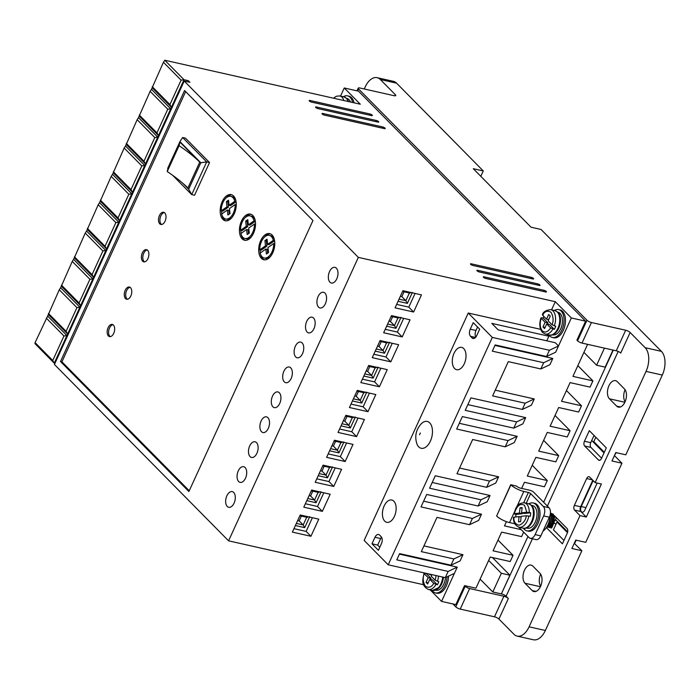 <?xml version="1.0" encoding="UTF-8"?>
<svg xmlns="http://www.w3.org/2000/svg" width="700" height="700" viewBox="0 0 700 700"><rect width="100%" height="100%" fill="white"/><g stroke="black" fill="none" stroke-linecap="round" stroke-linejoin="round"><path stroke-width="1.05" d="M418.723 446.845A13.755 7.884 -77.3 0 0 430.395 441.114A13.755 7.884 -77.3 0 0 429.704 422.861A13.755 7.884 -77.3 0 0 421.129 423.911C416.062 429.608 414.601 436.109 416.736 443.424A13.755 7.884 -77.3 0 0 418.723 446.845M558.11 312.953A11.611 6.659 102.7 0 1 559.939 324.66A11.611 6.659 102.7 0 1 553.175 334.259M442.724 577.071A12.504 7.166 102.7 0 1 432.556 590.415L439.731 587.134L443.459 577.229A11.611 6.659 102.7 0 1 436.231 589.68M347.06 99.225A11.611 6.659 102.7 0 1 348.547 101.579M531.799 506.135A11.611 6.659 102.7 0 1 533.628 517.843A11.611 6.659 102.7 0 1 526.864 527.441M545.108 322.28L541.161 318.281L541.782 317.783L543.209 318.106L547.96 322.919L545.108 322.28L542.972 326.953L544.574 328.58L546.718 323.908L550.655 327.898C547.837 332.071 545.064 333.069 542.343 330.881C539.98 327.915 539.586 323.715 541.161 318.281L541.782 317.783M522.375 513.021L522.296 513.721L516.031 514.447L514.246 513.686L519.444 513.082L520.012 507.824L522.121 507.579L521.561 512.837L526.759 512.234L530.679 512.759L524.414 513.476L521.561 512.837M514.605 514.124L514.246 513.686C516.793 505.671 520.24 502.898 524.589 505.365L526.759 512.234M554.347 310.459A14.289 8.199 102.7 0 1 558.609 309.584A14.289 8.199 102.7 0 1 561.173 311.062A14.289 8.199 102.7 0 1 562.791 327.74A14.289 8.199 102.7 0 1 552.335 337.461A14.289 8.199 102.7 0 1 549.771 335.983A14.289 8.199 102.7 0 1 548.861 334.854M552.335 337.461L553.761 337.785A14.289 8.199 -77.3 0 0 564.218 328.064A14.289 8.199 -77.3 0 0 562.608 311.386A14.289 8.199 -77.3 0 0 560.035 309.908L558.609 309.584M447.081 576.809A14.289 8.199 102.7 0 1 435.4 592.883A14.289 8.199 102.7 0 1 432.828 591.404A14.289 8.199 102.7 0 1 431.918 590.266M343.297 96.731A14.289 8.199 102.7 0 1 347.567 95.856A14.289 8.199 102.7 0 1 350.131 97.335A14.289 8.199 102.7 0 1 352.634 102.498M347.567 95.856L348.994 96.18A14.289 8.199 102.7 0 1 351.558 97.659A14.289 8.199 102.7 0 1 354.06 102.821M596.969 483.017A3.929 2.258 102.7 0 1 596.479 484.593L584.789 510.134A3.929 2.258 102.7 0 1 582.155 512.181A3.929 2.258 102.7 0 1 581.254 506.555L592.952 481.014A3.929 2.258 102.7 0 1 593.154 480.611M369.399 115.124L369.924 113.977A1.785 0.507 -155.4 0 1 372.155 115.115A1.785 0.507 -155.4 0 1 372.348 115.535A1.785 0.507 -155.4 0 1 371.534 115.605L311.588 102.112A1.785 0.507 -155.4 0 1 309.873 101.377A1.785 0.507 -155.4 0 1 309.164 100.555A1.785 0.507 -155.4 0 1 309.986 100.485L309.645 101.22M537.11 284.97L537.635 283.824A1.785 0.507 -155.4 0 1 539.866 284.961A1.785 0.507 -155.4 0 1 540.067 285.381A1.785 0.507 -155.4 0 1 539.245 285.451L479.299 271.959A1.785 0.507 -155.4 0 1 477.584 271.224A1.785 0.507 -155.4 0 1 476.875 270.401A1.785 0.507 -155.4 0 1 477.698 270.331L477.356 271.066M382.244 128.126L382.769 126.98A1.785 0.507 -155.4 0 1 384.991 128.117A1.785 0.507 -155.4 0 1 385.192 128.537A1.785 0.507 -155.4 0 1 384.37 128.607L324.433 115.115A1.785 0.507 -155.4 0 1 322.709 114.38A1.785 0.507 -155.4 0 1 322 113.558A1.785 0.507 -155.4 0 1 322.822 113.487L322.49 114.222M238.682 481.548A8.032 4.611 -77.3 0 0 240.126 482.379A8.032 4.611 -77.3 0 0 246.006 476.91A8.032 4.611 -77.3 0 0 245.096 467.53A8.032 4.611 -77.3 0 0 243.652 466.699A8.032 4.611 -77.3 0 0 237.773 472.168A8.032 4.611 -77.3 0 0 238.682 481.548M250.093 456.627A8.032 4.611 -77.3 0 0 251.536 457.459A8.032 4.611 -77.3 0 0 257.416 451.99A8.032 4.611 -77.3 0 0 256.506 442.61A8.032 4.611 -77.3 0 0 255.062 441.779A8.032 4.611 -77.3 0 0 249.182 447.248A8.032 4.611 -77.3 0 0 250.093 456.627M227.273 506.468A8.032 4.611 -77.3 0 0 228.716 507.299A8.032 4.611 -77.3 0 0 234.596 501.83A8.032 4.611 -77.3 0 0 233.686 492.45A8.032 4.611 -77.3 0 0 232.243 491.619A8.032 4.611 -77.3 0 0 226.362 497.088A8.032 4.611 -77.3 0 0 227.273 506.468M261.502 431.707A8.032 4.611 -77.3 0 0 262.946 432.539A8.032 4.611 -77.3 0 0 268.826 427.07A8.032 4.611 -77.3 0 0 267.916 417.69A8.032 4.611 -77.3 0 0 266.473 416.859A8.032 4.611 -77.3 0 0 260.592 422.328A8.032 4.611 -77.3 0 0 261.502 431.707M272.904 406.787A8.032 4.611 -77.3 0 0 274.356 407.619A8.032 4.611 -77.3 0 0 280.236 402.15A8.032 4.611 -77.3 0 0 279.326 392.77A8.032 4.611 -77.3 0 0 277.882 391.939A8.032 4.611 -77.3 0 0 272.002 397.408A8.032 4.611 -77.3 0 0 272.904 406.787M284.314 381.868A8.032 4.611 -77.3 0 0 285.757 382.699A8.032 4.611 -77.3 0 0 291.646 377.23A8.032 4.611 -77.3 0 0 290.736 367.85A8.032 4.611 -77.3 0 0 289.293 367.019A8.032 4.611 -77.3 0 0 283.404 372.488A8.032 4.611 -77.3 0 0 284.314 381.868M295.724 356.947A8.032 4.611 -77.3 0 0 297.168 357.779A8.032 4.611 -77.3 0 0 303.047 352.31A8.032 4.611 -77.3 0 0 302.146 342.93A8.032 4.611 -77.3 0 0 300.703 342.099A8.032 4.611 -77.3 0 0 294.814 347.567A8.032 4.611 -77.3 0 0 295.724 356.947M307.134 332.027A8.032 4.611 -77.3 0 0 308.578 332.868A8.032 4.611 -77.3 0 0 314.457 327.399A8.032 4.611 -77.3 0 0 313.547 318.019A8.032 4.611 -77.3 0 0 312.104 317.188A8.032 4.611 -77.3 0 0 306.224 322.656A8.032 4.611 -77.3 0 0 307.134 332.027M318.544 307.116A8.032 4.611 -77.3 0 0 319.988 307.947A8.032 4.611 -77.3 0 0 325.868 302.479A8.032 4.611 -77.3 0 0 324.957 293.099A8.032 4.611 -77.3 0 0 323.514 292.267A8.032 4.611 -77.3 0 0 317.634 297.736A8.032 4.611 -77.3 0 0 318.544 307.116M329.954 282.196A8.032 4.611 -77.3 0 0 331.398 283.027A8.032 4.611 -77.3 0 0 337.277 277.559A8.032 4.611 -77.3 0 0 336.368 268.179A8.032 4.611 -77.3 0 0 334.924 267.348A8.032 4.611 -77.3 0 0 329.044 272.816A8.032 4.611 -77.3 0 0 329.954 282.196M375.821 121.625L376.346 120.479A1.785 0.507 -155.4 0 1 378.578 121.616A1.785 0.507 -155.4 0 1 378.77 122.036A1.785 0.507 -155.4 0 1 377.947 122.106L318.01 108.614A1.785 0.507 -155.4 0 1 316.295 107.879A1.785 0.507 -155.4 0 1 315.586 107.056A1.785 0.507 -155.4 0 1 316.4 106.986L316.067 107.721M543.532 291.471L544.058 290.325A1.785 0.507 -155.4 0 1 546.289 291.463A1.785 0.507 -155.4 0 1 546.481 291.882A1.785 0.507 -155.4 0 1 545.659 291.953L485.721 278.46A1.785 0.507 -155.4 0 1 484.006 277.725A1.785 0.507 -155.4 0 1 483.298 276.902A1.785 0.507 -155.4 0 1 484.12 276.832L483.779 277.567M530.696 278.469L531.221 277.322A1.785 0.507 -155.4 0 1 533.452 278.46A1.785 0.507 -155.4 0 1 533.645 278.88A1.785 0.507 -155.4 0 1 532.822 278.95L472.885 265.457A1.785 0.507 -155.4 0 1 471.161 264.723A1.785 0.507 -155.4 0 1 470.452 263.9A1.785 0.507 -155.4 0 1 471.275 263.83L470.942 264.565M528.885 503.834A14.289 8.199 102.7 0 1 533.155 502.959A14.289 8.199 102.7 0 1 535.727 504.438A14.289 8.199 102.7 0 1 537.337 521.115A14.289 8.199 102.7 0 1 526.881 530.836A14.289 8.199 102.7 0 1 524.317 529.358A14.289 8.199 102.7 0 1 523.399 528.22M526.881 530.836L528.308 531.16A14.289 8.199 -77.3 0 0 538.764 521.43A14.289 8.199 -77.3 0 0 537.154 504.761A14.289 8.199 -77.3 0 0 534.581 503.282L533.155 502.959M454.589 368.506A11.428 6.554 -77.3 0 0 456.645 369.688A11.428 6.554 -77.3 0 0 465.01 361.909A11.428 6.554 -77.3 0 0 463.724 348.574A11.428 6.554 -77.3 0 0 461.668 347.392A11.428 6.554 -77.3 0 0 453.302 355.162A11.428 6.554 -77.3 0 0 454.589 368.506M384.711 521.133A11.428 6.554 -77.3 0 0 386.767 522.314A11.428 6.554 -77.3 0 0 395.132 514.544A11.428 6.554 -77.3 0 0 393.838 501.2A11.428 6.554 -77.3 0 0 391.79 500.019A11.428 6.554 -77.3 0 0 383.425 507.798A11.428 6.554 -77.3 0 0 384.711 521.133M552.624 334.784L552.921 334.854A11.611 6.659 -77.3 0 0 561.418 326.953A11.611 6.659 -77.3 0 0 560.105 313.399A11.611 6.659 -77.3 0 0 558.023 312.2L557.725 312.13M350.543 102.034A11.611 6.659 -77.3 0 0 349.064 99.671A11.611 6.659 -77.3 0 0 346.973 98.473L346.675 98.402M164.745 212.923A6.247 3.587 102.7 0 1 165.454 220.22A6.247 3.587 102.7 0 1 160.877 224.473A6.247 3.587 102.7 0 1 159.758 223.825A6.247 3.587 102.7 0 1 159.049 216.528A6.247 3.587 102.7 0 1 163.625 212.275A6.247 3.587 102.7 0 1 164.745 212.923M164.308 212.564A6.247 3.587 -77.3 0 0 160.291 217.464A6.247 3.587 -77.3 0 0 161.184 224.149A6.247 3.587 -77.3 0 0 161.621 224.507M147.63 250.303A6.247 3.587 102.7 0 1 148.339 257.6A6.247 3.587 102.7 0 1 143.763 261.852A6.247 3.587 102.7 0 1 142.643 261.205A6.247 3.587 102.7 0 1 141.934 253.907A6.247 3.587 102.7 0 1 146.51 249.655A6.247 3.587 102.7 0 1 147.63 250.303M147.192 249.944A6.247 3.587 -77.3 0 0 143.176 254.844A6.247 3.587 -77.3 0 0 144.069 261.529A6.247 3.587 -77.3 0 0 144.506 261.879M130.524 287.683A6.247 3.587 102.7 0 1 131.224 294.971A6.247 3.587 102.7 0 1 126.656 299.233A6.247 3.587 102.7 0 1 125.528 298.585A6.247 3.587 102.7 0 1 124.819 291.287A6.247 3.587 102.7 0 1 129.395 287.035A6.247 3.587 102.7 0 1 130.524 287.683M130.077 287.324A6.247 3.587 -77.3 0 0 126.061 292.215A6.247 3.587 -77.3 0 0 126.954 298.9A6.247 3.587 -77.3 0 0 127.391 299.259M113.409 325.062A6.247 3.587 102.7 0 1 114.117 332.351A6.247 3.587 102.7 0 1 109.541 336.604A6.247 3.587 102.7 0 1 108.413 335.956A6.247 3.587 102.7 0 1 107.712 328.668A6.247 3.587 102.7 0 1 112.28 324.415A6.247 3.587 102.7 0 1 113.409 325.062M112.971 324.704A6.247 3.587 -77.3 0 0 108.955 329.595A6.247 3.587 -77.3 0 0 109.839 336.28A6.247 3.587 -77.3 0 0 110.285 336.639M272.09 235.007A13.396 7.682 102.7 0 1 273.604 250.644A13.396 7.682 102.7 0 1 263.795 259.752A13.396 7.682 102.7 0 1 261.389 258.37A13.396 7.682 102.7 0 1 259.875 242.734A13.396 7.682 102.7 0 1 269.684 233.625A13.396 7.682 102.7 0 1 272.09 235.007M260.61 254.406A13.396 7.682 -77.3 0 0 262.815 258.694A13.396 7.682 -77.3 0 0 264.53 259.858M252.831 215.504A13.396 7.682 102.7 0 1 254.345 231.14A13.396 7.682 102.7 0 1 244.536 240.249A13.396 7.682 102.7 0 1 242.13 238.866A13.396 7.682 102.7 0 1 240.616 223.23A13.396 7.682 102.7 0 1 250.425 214.121A13.396 7.682 102.7 0 1 252.831 215.504M241.351 234.902A13.396 7.682 -77.3 0 0 243.556 239.19A13.396 7.682 -77.3 0 0 245.271 240.354M233.572 196A13.396 7.682 102.7 0 1 235.086 211.636A13.396 7.682 102.7 0 1 225.277 220.745A13.396 7.682 102.7 0 1 222.871 219.362A13.396 7.682 102.7 0 1 221.357 203.726A13.396 7.682 102.7 0 1 231.166 194.617A13.396 7.682 102.7 0 1 233.572 196M222.084 215.399A13.396 7.682 -77.3 0 0 224.297 219.686A13.396 7.682 -77.3 0 0 226.004 220.85M531.414 505.312L532.569 505.575A11.611 6.659 102.7 0 1 534.651 506.774A11.611 6.659 102.7 0 1 535.964 520.319A11.611 6.659 102.7 0 1 527.468 528.22L526.312 527.957M549.159 527.424L549.972 527.503L553.805 523.679L554.435 516.6L553.096 514.115L550.996 513.301M550.856 513.231L552.808 514.054L554.146 516.539L553.525 523.609L549.684 527.433L548.468 527.188M547.733 527.1L548.546 527.179L552.379 523.355L553.009 516.285L551.67 513.791L550.428 513.074M550.428 513.1L552.72 516.215L552.099 523.294L548.258 527.117L547.041 526.864M546.84 526.864L550.952 523.031L551.582 515.961L550.375 513.616M550.349 513.852L551.294 515.9L550.673 522.97L546.884 526.785M548.1 526.347L547.488 525.7L549.526 522.716L550.06 515.296M550.016 516.25L549.238 522.646L547.82 525.017M543.874 316.47A12.504 7.166 -77.3 0 0 543.209 318.106M429.774 579.32L432.626 579.968L437.386 584.78L433.72 583.319L429.774 579.32L427.639 583.992L426.029 582.365L428.172 577.692L424.226 573.702L424.839 573.204L426.265 573.519L431.025 578.34L430.5 579.486M267.181 240.362L266.359 240.914L266.936 246.138L261.196 250.171L259.77 249.856A11.611 6.659 102.7 0 1 269.29 235.366L270.716 235.681A11.611 6.659 102.7 0 1 272.799 236.889A11.611 6.659 102.7 0 1 274.304 239.286M269.29 235.366A11.611 6.659 102.7 0 1 271.373 236.565A11.611 6.659 102.7 0 1 273.306 240.336L267.619 244.335L269.045 244.659L274.592 240.756M274.575 240.625L273.306 240.336M247.914 220.859L247.1 221.41L247.678 226.634L241.938 230.668L240.511 230.352A11.611 6.659 102.7 0 1 250.031 215.862L251.457 216.178A11.611 6.659 102.7 0 1 253.54 217.385A11.611 6.659 102.7 0 1 255.045 219.782M250.031 215.862A11.611 6.659 102.7 0 1 252.114 217.061A11.611 6.659 102.7 0 1 254.047 220.832L248.36 224.831L247.791 219.678L245.674 221.086L247.1 221.41M255.316 221.121L254.047 220.832M228.655 201.355L227.841 201.906L228.419 207.13L222.679 211.164L221.252 210.849A11.611 6.659 102.7 0 1 230.773 196.359L232.199 196.674A11.611 6.659 102.7 0 1 234.281 197.881A11.611 6.659 102.7 0 1 235.786 200.279M230.773 196.359A11.611 6.659 102.7 0 1 232.855 197.558A11.611 6.659 102.7 0 1 234.789 201.329L229.101 205.327L228.532 200.174L226.415 201.582L227.841 201.906M236.057 201.617L234.789 201.329M516.031 514.447A12.504 7.166 -77.3 0 0 515.699 516.976M527.966 536.489L501.427 593.749M613.288 350.123L543.629 502.267M532.403 538.79L506.1 596.234A3.57 1.006 24.6 0 0 501.646 593.968M620.725 353.062A3.57 1.006 24.6 0 0 616.271 350.796L582.015 343.088L591.43 322.525L625.678 330.234A3.57 1.006 -155.4 0 1 630.14 332.509L620.725 353.062M591.43 322.525A3.57 1.006 -155.4 0 1 586.968 320.259L577.553 340.821A3.57 1.006 24.6 0 0 582.015 343.088M577.553 340.821L576.914 340.165L585.611 321.169L358.523 91.184L344.251 87.973L340.524 96.101M506.1 596.234L508.349 598.517A3.57 1.006 -155.4 0 0 503.895 596.242L469.639 588.534A3.57 1.006 -155.4 0 1 465.176 586.267L464.537 585.62L475.956 588.192L490.219 557.043L510.195 561.54L513.048 555.31L497.989 540.059M480.104 579.128L492.8 591.981L501.358 593.906L509.915 575.216L492.468 557.55M617.26 381.666L624.488 388.981A9.826 5.635 102.7 0 1 625.599 400.444A9.826 5.635 102.7 0 1 618.406 407.129A9.826 5.635 102.7 0 1 616.639 406.114L609.42 398.799A9.826 5.635 102.7 0 1 608.309 387.336A9.826 5.635 102.7 0 1 615.501 380.651A9.826 5.635 102.7 0 1 617.26 381.666M532.192 590.555L524.974 583.24A9.826 5.635 102.7 0 1 523.863 571.778A9.826 5.635 102.7 0 1 531.055 565.093A9.826 5.635 102.7 0 1 532.822 566.108L540.041 573.423A9.826 5.635 102.7 0 1 541.153 584.885A9.826 5.635 102.7 0 1 533.96 591.57A9.826 5.635 102.7 0 1 532.192 590.555L535.99 591.404M503.895 596.242L494.48 616.805A3.57 1.006 -155.4 0 1 498.942 619.071L513.94 634.27A17.859 10.246 -77.3 0 0 517.151 636.116A17.859 10.246 -77.3 0 0 529.095 626.824L580.011 515.62L574.551 510.09A3.57 2.047 102.7 0 1 574.376 505.356L586.644 478.564A3.57 2.047 102.7 0 1 589.032 476.709A3.57 2.047 102.7 0 1 589.671 477.076L595.131 482.606L646.039 371.402A17.859 10.246 -77.3 0 0 645.146 347.699L630.14 332.509M554.347 515.62L567.07 528.5A3.57 2.047 102.7 0 1 567.245 533.242L562.398 543.83L546.376 527.599M550.235 515.996A3.57 2.047 102.7 0 1 550.926 514.911M551.119 514.71A3.57 2.047 102.7 0 1 551.626 514.334M553.936 515.856L551.994 514.159A3.57 2.047 102.7 0 1 552.038 514.168M584.456 441.254L589.312 430.666L606.322 447.895L601.475 458.483A3.57 2.047 102.7 0 1 599.086 460.338A3.57 2.047 102.7 0 1 598.439 459.97L584.64 445.996A3.57 2.047 102.7 0 1 584.456 441.254L590.739 442.671L594.038 435.453M612.999 350.061L605.176 367.141L596.619 365.216L604.441 348.136M596.619 365.216L583.923 352.363M587.597 344.339L572.933 376.381L592.909 380.879L590.056 387.109L570.08 382.611L561.523 401.301L581.499 405.79L578.646 412.02L558.67 407.523L550.113 426.213L570.089 430.71L567.236 436.94L547.26 432.442L538.702 451.133L558.688 455.63L555.835 461.86L535.85 457.363L527.293 476.052L547.278 480.55L544.425 486.78L524.44 482.282L521.64 488.416M525.157 403.217L534.266 398.939L531.414 405.169L522.314 409.447L525.157 403.217L492.625 395.894L508.314 361.629L540.846 368.953L549.946 364.683L552.799 358.453L543.699 362.723L492.319 351.155L495.171 344.925L546.551 356.493L555.651 352.223L571.34 317.957L585.611 321.169M552.799 358.453L494.944 345.424M534.266 398.939L495.25 390.162M489.51 481.084L498.61 476.814L495.758 483.044L486.657 487.314L489.51 481.084L456.969 473.76L472.657 439.495L505.199 446.819L514.299 442.549L517.151 436.319L508.051 440.589L456.671 429.03L462.376 416.57L513.756 428.137L522.856 423.859L525.709 417.629L467.854 404.609M517.151 436.319L459.296 423.299M498.61 476.814L459.594 468.029M472.395 518.464L469.543 524.694L478.642 520.424L481.495 514.194L472.395 518.464L421.015 506.905L426.72 494.445L478.1 506.004L487.2 501.734L490.052 495.504L432.197 482.484M481.495 514.194L423.64 501.174M464.537 585.62L455.84 604.616L441.569 601.405L454.405 573.37L445.296 577.649L448.149 571.419L396.777 559.851L399.63 553.621L451.001 565.189L460.11 560.919L462.963 554.689L423.938 545.904M454.405 573.37L457.258 567.14L399.402 554.12M523.661 532.131L521.605 536.62L501.629 532.122L493.071 550.812L513.048 555.31M506.424 521.649L504.481 525.892L521.22 529.664M549.019 507.719L543.314 506.441A7.14 4.095 102.7 0 1 543.673 515.918L535.115 534.608A7.14 4.095 102.7 0 1 530.337 538.326L536.043 539.613A7.14 4.095 -77.3 0 0 540.82 535.894L549.378 517.204A7.14 4.095 -77.3 0 0 549.019 507.719L533.776 492.284A3.211 0.91 -155.4 0 0 529.76 490.245L520.625 488.189A3.211 0.91 -155.4 0 1 516.609 486.141L510.746 484.698L496.641 516.005A10.36 2.931 24.6 0 0 509.574 522.585L514.202 512.47M586.968 320.259L358.592 88.979A3.57 1.006 -155.4 0 1 358.199 88.13A3.57 1.006 -155.4 0 1 359.835 87.99L394.091 95.699A3.57 1.006 24.6 0 0 395.736 95.567A3.57 1.006 24.6 0 0 395.342 94.719L380.336 79.52A17.859 10.246 -77.3 0 0 377.125 77.674A17.859 10.246 -77.3 0 0 365.181 86.966L364.254 88.987M494.48 616.805L460.224 609.096L469.639 588.534M492.8 591.981L501.349 573.291L509.915 575.216M488.661 560.438L501.349 573.291M625.074 389.699A9.826 5.635 -77.3 0 0 625.1 401.739M540.628 574.14A9.826 5.635 -77.3 0 0 540.654 586.18M580.011 515.62L586.294 517.038L601.405 484.015L595.131 482.606M646.039 371.402L662.305 375.06L625.8 454.808L615.808 452.559L611.957 460.968L621.95 463.216L585.725 542.334L575.741 540.085L571.883 548.494L581.875 550.742L545.37 630.481L529.095 626.824M517.151 636.116L533.426 639.774A17.859 10.246 -77.3 0 0 545.37 630.481M452.944 603.969L455.77 606.83A3.57 1.006 24.6 0 0 460.224 609.096M380.336 79.52L396.602 83.186L483.271 170.949L473.279 168.7L531.055 227.211L541.048 229.46L661.413 351.365L645.146 347.699M662.305 375.06A17.859 10.246 -77.3 0 0 661.413 351.365M592.795 480.244L580.659 506.765A3.57 2.047 -77.3 0 0 580.834 511.508L586.294 517.038M552.825 525.481L551.661 528.01L546.805 526.925M556.395 517.685L554.829 521.106M563.946 540.452L553.429 529.804L556.999 522.016L567.481 532.639M555.887 524.423L554.33 522.839M581.875 550.742L574.245 543.34M590.739 442.671A3.57 2.047 -77.3 0 0 590.923 447.405L601.597 458.22M547.278 480.55L532.219 465.299M558.688 455.63L543.629 440.379M570.089 430.71L555.039 415.467M581.499 405.79L566.44 390.547M592.909 380.879L577.85 365.627M369.924 113.977L309.986 100.485M537.635 283.824L477.698 270.331M382.769 126.98L322.822 113.487M164.771 60.226L163.433 62.274L181.09 80.15L184.03 79.73L164.771 60.226L360.299 104.221L344.251 87.973M54.959 363.335L54.259 363.178L184.03 79.73L188.317 80.692L187.793 81.839M571.34 317.957L555.293 301.7L358.348 257.381L184.214 81.034L189.919 82.311L188.317 80.692M376.346 120.479L316.4 106.986M544.058 290.325L484.12 276.832M531.221 277.322L471.275 263.83M551.574 309.829L555.293 301.7M546.779 340.821L548.879 336.236L547.12 334.46M546.551 356.493L549.404 350.262L558.504 345.993L555.301 342.738L498.207 329.892L491.794 323.391L548.879 336.236M540.846 368.953L543.699 362.723M513.756 428.137L516.609 421.908L465.229 410.34L470.934 397.88L522.314 409.447M516.609 421.908L525.709 417.629M505.199 446.819L508.051 440.589M478.1 506.004L480.952 499.774L429.572 488.215L435.277 475.755L486.657 487.314M480.952 499.774L490.052 495.504M469.543 524.694L437.001 517.37L421.321 551.635L453.854 558.959L462.963 554.689M451.001 565.189L453.854 558.959M448.149 571.419L457.258 567.14M441.569 601.405L430.185 589.881M435.4 592.883L436.826 593.206A14.289 8.199 -77.3 0 0 448.543 576.126M184.214 81.034L54.434 364.481L228.568 540.829L423.666 584.736M35 343.674L54.259 363.178L52.745 360.483L35.087 342.606L35 343.674M516.819 506.756L523.836 491.435A10.36 2.931 -155.4 0 1 510.904 484.864L510.746 484.698M523.836 491.435L528.404 492.468A1.785 0.507 -155.4 0 1 530.635 493.596L543.314 506.441M518.77 527.17L529.051 537.582A7.14 4.095 102.7 0 0 530.337 538.326M514.903 523.854A1.785 0.507 24.6 0 0 514.141 523.609L509.574 522.585M396.602 83.186A17.859 10.246 -77.3 0 0 393.391 81.34L377.125 77.674M616.219 452.646L614.609 455.184M576.144 540.173L574.656 543.428M555.511 519.601L567.674 531.913M614.425 455.586L621.95 463.216M604.021 452.926L591.736 440.484M483.271 170.949L480.804 176.33M558.154 522.279L556.999 522.016M604.301 452.296L593.793 441.648L595.805 437.246M48.352 314.501L59.281 289.765L76.939 307.641L66.098 331.319L67.611 334.005L48.352 314.501L47.644 316.059L66.902 335.562L63.962 335.991L52.745 360.483M61.329 286.16L72.257 261.424L89.915 279.3L79.074 302.969L80.587 305.664L61.329 286.16L60.62 287.717L79.879 307.221L76.939 307.641M74.314 257.81L85.234 233.074L102.891 250.95L92.05 274.627L93.572 277.314L74.314 257.81L73.596 259.368L92.855 278.871L89.915 279.3M87.29 229.469L98.21 204.732L115.867 222.609L105.026 246.277L106.549 248.973L87.29 229.469L86.572 231.026L105.831 250.53L102.891 250.95M100.266 201.119L111.195 176.383L128.844 194.259L118.011 217.936L119.525 220.631L100.266 201.119L99.549 202.676L118.808 222.189L115.867 222.609M113.242 172.778L124.171 148.041L141.82 165.918L130.987 189.586L132.501 192.281L113.242 172.778L112.534 174.335L131.793 193.839L128.844 194.259M126.219 144.436L137.148 119.691L154.796 137.576L143.964 161.245L145.477 163.94L126.219 144.436L125.51 145.994L144.769 165.498L141.82 165.918M139.195 116.086L150.124 91.35L167.781 109.226L156.94 132.904L158.454 135.59L139.195 116.086L138.486 117.644L157.745 137.148L154.796 137.576M181.09 80.15L169.916 104.554L171.43 107.249L152.171 87.745L151.463 89.303L170.721 108.806L167.781 109.226M358.348 257.381L228.568 540.829M188.895 491.531L312.961 220.535L184.572 90.51L60.498 361.506L188.895 491.531M468.248 313.031L364.14 540.418L388.211 564.795L492.319 337.418L468.248 313.031L540.61 329.324M303.791 507.185L322.341 511.359L330.19 494.235L311.64 490.052L303.791 507.185M326.611 457.354L345.161 461.528L353.01 444.395L334.451 440.221L326.611 457.354M349.431 407.514L367.981 411.688L375.821 394.555L357.271 390.381L349.431 407.514M372.243 357.674L390.801 361.848L398.641 344.715L380.091 340.541L372.243 357.674M395.062 307.834L413.613 312.016L421.461 294.884L402.902 290.701L395.062 307.834M383.652 332.754L402.203 336.928L410.051 319.795L391.501 315.621L383.652 332.754M360.832 382.594L379.391 386.767L387.231 369.635L368.681 365.461L360.832 382.594M338.021 432.434L356.571 436.608L364.411 419.475L345.861 415.301L338.021 432.434M315.201 482.265L333.751 486.448L341.6 469.315L323.041 465.141L315.201 482.265M292.381 532.105L310.94 536.279L318.78 519.146L300.23 514.972L292.381 532.105M549.404 350.262L492.319 337.418M445.296 577.649L388.211 564.795M47.644 316.059L35.087 342.606M59.281 289.765L60.62 287.717M72.257 261.424L73.596 259.368M85.234 233.074L86.572 231.026M98.21 204.732L99.549 202.676M111.195 176.383L112.534 174.335M124.171 148.041L125.51 145.994M137.148 119.691L138.486 117.644M150.124 91.35L151.463 89.303M163.433 62.274L152.171 87.745M169.916 104.554L152.259 86.678M60.498 361.506L61.924 361.821L189.245 490.761M185.64 91.604L61.924 361.821M473.235 322.648L470.242 329.192A5.355 3.071 -77.3 0 0 470.514 336.306L472.115 337.925A5.355 3.071 -77.3 0 0 473.077 338.485A5.355 3.071 -77.3 0 0 476.665 335.694L479.657 329.149L473.235 322.648M379.531 535.028A5.355 3.071 -77.3 0 0 378.569 534.476A5.355 3.071 -77.3 0 0 374.981 537.267L371.989 543.804L378.402 550.305L381.404 543.769A5.355 3.071 -77.3 0 0 381.132 536.655L379.531 535.028M323.803 492.791L317.529 506.485L322.341 511.359M305.366 503.746L317.529 506.485M346.614 442.96L340.349 456.645L345.161 461.528M328.186 453.915L340.349 456.645M369.434 393.12L363.169 406.814L367.981 411.688M350.998 404.075L363.169 406.814M392.254 343.28L385.98 356.974L390.801 361.848M373.817 354.235L385.98 356.974M415.074 293.44L408.8 307.134L413.613 312.016M396.637 304.395L408.8 307.134M403.664 318.36L397.39 332.054L402.203 336.928M385.227 329.315L397.39 332.054M380.844 368.2L374.579 381.894L379.391 386.767M362.408 379.155L374.579 381.894M358.024 418.04L351.759 431.734L356.571 436.608M339.596 428.995L351.759 431.734M335.213 467.871L328.939 481.565L333.751 486.448M316.776 478.826L328.939 481.565M312.392 517.711L306.119 531.405L310.94 536.279M293.956 528.666L306.119 531.405M445.454 577.57A11.611 6.659 102.7 0 1 435.986 590.266L435.689 590.196M46.305 318.106L63.962 335.991M542.972 531.186A14.289 8.199 -77.3 0 0 550.051 515.322M66.098 331.319L48.44 313.434M79.074 302.969L61.425 285.092M92.05 274.627L74.401 256.751M105.026 246.277L87.377 228.401M118.011 217.936L100.354 200.06M130.987 189.586L113.33 171.71M143.964 161.245L126.306 143.369M156.94 132.904L139.282 115.019M185.465 138.162L209.536 162.549L194.565 195.248L191.713 194.609L206.684 161.901L182.612 137.524L185.465 138.162M477.54 327.005L475.956 330.479A5.355 3.071 -77.3 0 0 475.834 337.085M371.989 543.804L377.694 545.09L380.686 538.545L374.981 537.267M381.517 537.154A5.355 3.071 -77.3 0 0 380.686 538.545M377.694 545.09L379.811 547.234M209.536 162.549L206.684 161.901L200.804 162.75L188.676 189.227L182.709 183.181M172.629 175.28L191.713 194.609L188.676 189.227M270.384 233.844A13.396 7.682 -77.3 0 0 264.504 237.081M260.12 249.935A13.396 7.682 -77.3 0 0 260.312 252.936M251.125 214.34A13.396 7.682 -77.3 0 0 245.245 217.577M240.861 230.431A13.396 7.682 -77.3 0 0 241.054 233.432M231.866 194.836A13.396 7.682 -77.3 0 0 225.986 198.074M221.602 210.928A13.396 7.682 -77.3 0 0 221.795 213.929M320.95 492.153L316.102 502.731L314.589 500.036L307.764 498.505M321.09 491.829L318.15 492.249M343.91 441.989L340.97 442.418M340.926 442.514L337.4 450.205L338.922 452.891L329.613 450.8M366.581 392.473L361.734 403.051L360.22 400.365L353.404 398.825M366.73 392.149L363.79 392.578M389.401 342.641L384.554 353.22L383.04 350.525L376.224 348.994M389.55 342.317L386.601 342.738M412.361 292.477L409.421 292.898M409.377 293.002L405.86 300.685L407.374 303.38L398.064 301.28M400.811 317.721L395.964 328.3L394.45 325.605L387.625 324.074M400.951 317.398L398.011 317.817M377.991 367.553L373.144 378.131L371.63 375.445L364.814 373.914M378.14 367.238L375.191 367.658M355.171 417.392L350.332 427.971L348.81 425.285L341.994 423.745M355.32 417.069L352.38 417.498M332.351 467.233L327.512 477.811L325.999 475.116L319.174 473.585M332.5 466.909L329.56 467.329M309.54 517.072L304.692 527.651L303.179 524.956L296.363 523.425M309.689 516.749L306.74 517.169M182.612 137.524L179.935 141.619L200.804 162.75M167.685 169.697L167.816 168.096L179.935 141.619M270.401 256.611A11.611 6.659 102.7 0 1 265.615 258.335L264.189 258.011A11.611 6.659 102.7 0 1 260.172 253.041L265.86 249.043L267.286 249.358L267.715 253.172M251.142 237.108A11.611 6.659 102.7 0 1 246.356 238.831L244.93 238.507A11.611 6.659 102.7 0 1 240.914 233.537L246.601 229.539L248.027 229.854L248.456 233.669M255.334 221.252L249.786 225.155L248.36 224.831M231.884 217.604A11.611 6.659 102.7 0 1 227.098 219.327L225.671 219.004A11.611 6.659 102.7 0 1 221.655 214.034L227.343 210.035L228.769 210.35L229.197 214.165M236.075 201.749L230.527 205.651L229.101 205.327M309.076 495.635L310.572 495.976L314.589 500.036L318.106 492.354M310.572 495.976L312.777 491.155M330.584 448.665L337.4 450.205L333.392 446.136L335.598 441.315M331.896 445.804L333.392 446.136M354.716 395.964L356.213 396.296L360.22 400.365L363.738 392.674M356.213 396.296L358.418 391.484M377.536 346.124L379.024 346.465L383.04 350.525L386.558 342.842M379.024 346.465L381.229 341.644M399.035 299.154L405.86 300.685L401.844 296.625L404.049 291.804M400.348 296.284L401.844 296.625M388.938 321.204L390.434 321.545L394.45 325.605L397.967 317.922M390.434 321.545L392.639 316.724M366.126 371.044L367.614 371.385L371.63 375.445L375.148 367.762M367.614 371.385L369.828 366.564M343.306 420.884L344.803 421.216L348.81 425.285L352.328 417.594M344.803 421.216L347.007 416.395M320.486 470.724L321.983 471.056L325.999 475.116L329.516 467.434M321.983 471.056L324.188 466.235M297.675 520.555L299.162 520.896L303.179 524.956L306.696 517.274M299.162 520.896L301.368 516.075M543.209 314.668L542.587 315.166C544.609 311.316 547.383 310.319 550.9 312.191C553.359 316.374 553.753 320.574 552.081 324.783L555.747 326.252A12.504 7.166 -77.3 0 1 554.321 329.368L550.655 327.898M431.918 574.639L431.2 576.205L435.146 580.204L438.812 581.665A12.504 7.166 -77.3 0 1 437.386 584.78M552.939 525.306L553.376 514.421M168.114 167.947L179.952 142.091L199.745 162.138L187.906 187.985A85.207 24.098 -155.4 0 0 167.221 171.544L168.114 167.947M274.785 243.766L273.709 243.521L267.969 247.555L268.529 252.621L266.42 254.03L265.86 249.043M273.709 243.521A11.611 6.659 102.7 0 1 264.189 258.011M266.936 246.138L265.51 245.822L264.933 240.59L266.359 240.914M264.933 240.59L267.05 239.181L267.619 244.335M265.51 245.822L259.77 249.856M255.526 224.263L254.45 224.017L248.71 228.051L249.27 233.118L247.152 234.526L246.601 229.539M254.45 224.017A11.611 6.659 102.7 0 1 244.93 238.507M247.678 226.634L246.251 226.319L240.511 230.352M246.251 226.319L245.674 221.086M236.267 204.759L235.191 204.514L229.451 208.548L230.011 213.614L227.894 215.023L227.343 210.035M235.191 204.514A11.611 6.659 102.7 0 1 225.671 219.004M228.419 207.13L226.993 206.815L221.252 210.849M226.993 206.815L226.415 201.582M433.72 583.319C431.699 587.169 428.925 588.166 425.408 586.294C422.949 582.111 422.555 577.911 424.226 573.702L424.839 573.204M526.383 515.742C525.665 520.301 523.267 523.469 519.19 525.227C515.392 524.379 513.616 521.692 513.87 517.186L519.067 516.591L518.508 521.841L520.616 521.596L521.185 516.346L526.383 515.742L530.303 516.259A12.504 7.166 -77.3 0 0 530.679 512.759M179.952 142.091L179.06 145.688L167.221 171.544M179.06 145.688A85.207 24.098 -155.4 0 1 199.745 162.138M552.081 324.783L548.144 320.793L550.279 316.12L548.678 314.493L546.534 319.165L542.587 315.166M428.995 573.974L429.599 574.577L429.791 574.157M513.87 517.186L514.229 517.633M546.718 323.908L549.57 324.546L554.321 329.368M542.972 326.953L545.099 327.434M547.96 322.919L547.435 324.065M546.534 319.165L548.66 319.646M428.164 582.846L426.029 582.365M428.172 577.692L431.025 578.34M431.725 575.059L429.599 574.577M519.067 516.591L521.106 517.046M522.051 508.287L520.012 507.824M522.296 513.721L519.444 513.082M420.332 433.02L419.536 434.761L420.332 433.02M557.226 311.894A12.504 7.166 102.7 0 1 558.644 326.489A12.504 7.166 102.7 0 1 549.491 334.994C557.856 337.444 564.349 318.098 557.786 312.2L554.986 310.599A12.504 7.166 102.7 0 1 557.226 311.894M343.866 100.529A12.504 7.166 102.7 0 0 341.994 97.221A12.504 7.166 102.7 0 0 339.754 95.926L343.936 96.871A12.504 7.166 102.7 0 1 346.185 98.166A12.504 7.166 102.7 0 1 348.058 101.474M530.924 505.076A12.504 7.166 102.7 0 1 532.332 519.663A12.504 7.166 102.7 0 1 523.18 528.168C531.545 530.617 538.038 511.271 531.475 505.374L528.675 503.781A12.504 7.166 102.7 0 1 530.924 505.076M513.896 513.809C515.821 508.209 516.836 502.836 524.484 502.836A12.504 7.166 102.7 0 1 526.733 504.131A12.504 7.166 102.7 0 1 529.253 512.435M593.74 481.198L592.952 481.014M542.395 314.729C543.174 311.832 545.974 310.144 550.795 309.662A12.504 7.166 102.7 0 1 553.044 310.949A12.504 7.166 102.7 0 1 554.321 325.929M618.179 351.453L547.383 506.065M508.349 598.517L498.942 619.071M625.678 330.234L616.271 350.796M394.835 95.821L395.342 94.719M616.639 406.114L620.436 406.963M624.855 402.273L609.42 398.799M540.409 586.714L524.974 583.24M580.659 506.765L574.376 505.356M586.644 478.564L592.428 479.867M574.551 510.09L580.834 511.508M554.855 517.055L556.019 517.309M599.821 460.285L598.439 459.97M584.64 445.996L590.923 447.405M357.665 90.991L358.592 88.979M465.176 586.267L455.77 606.83M510.904 484.864L496.641 516.005M526.225 503.23L530.635 493.596M543.673 515.918L549.378 517.204M540.82 535.894L535.115 534.608M585.944 507.614L581.254 506.555M514.141 523.609L514.456 522.918M523.705 502.722L528.404 492.468M470.242 329.192L475.956 330.479M475.536 337.435L470.514 336.306M472.115 337.925L474.189 338.398M316.102 502.731L306.793 500.631M343.761 442.312L338.922 452.891M361.734 403.051L352.424 400.96M384.554 353.22L375.244 351.12M412.213 292.801L407.374 303.38M395.964 328.3L386.654 326.2M373.144 378.131L363.834 376.04M350.332 427.971L341.023 425.88M327.512 477.811L318.203 475.72M304.692 527.651L295.382 525.551M552.895 329.044A12.504 7.166 102.7 0 1 545.309 334.049L549.491 334.994M438.541 576.126A12.504 7.166 102.7 0 1 437.386 581.35M435.96 584.456A12.504 7.166 102.7 0 1 428.365 589.47L432.556 590.415M436.082 575.575L435.146 580.204M528.876 515.944A12.504 7.166 102.7 0 1 518.997 527.231L523.18 528.168M334.215 98.359L340.856 99.855M343.936 96.871L346.745 98.464L348.635 101.605M545.309 334.049L542.5 332.456C539.56 328.781 539.044 323.916 540.96 317.861M550.795 309.662L554.986 310.599M524.484 502.836L528.675 503.781M356.956 90.834L358.199 88.13M311.29 490.823L318.561 492.459M334.101 440.983L341.381 442.619M356.921 391.142L364.192 392.779M379.741 341.303L387.012 342.939M402.553 291.471L409.832 293.108M391.151 316.391L398.422 318.027M368.331 366.223L375.602 367.859M345.511 416.062L352.783 417.699M322.691 465.903L329.971 467.539M299.88 515.734L307.151 517.379M550.305 514.106L551.084 515.218M548.914 525.691L547.19 526.251M550.567 513.835L552.51 515.532M550.34 526.015L548.301 526.461M550.209 514.64L550.69 514.378M550.891 514.29L551.749 514.141M551.766 526.339L550.778 526.864M424.016 573.282C422.975 579.346 420.473 585.121 428.365 589.47M339.754 95.926L336.341 96.241L333.48 98.192M513.52 517.326C513.126 521.99 514.955 525.289 518.997 527.231"/></g></svg>

